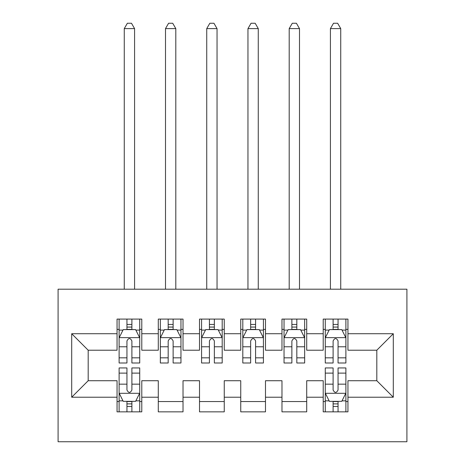 <?xml version="1.0" encoding="UTF-8"?>
<svg xmlns="http://www.w3.org/2000/svg" width="465" height="465" viewBox="0 0 465 465"><rect width="100%" height="100%" fill="white"/><g stroke="black" fill="none" stroke-linecap="round" stroke-linejoin="round"><path stroke-width="0.7" d="M58.09 441.75L406.91 441.75L406.91 289.195L58.09 289.195L58.09 441.75M71.697 397.22L71.697 333.725L117.052 333.725L117.052 350.215L88.187 350.215L88.187 380.725L71.697 397.22L117.052 397.22L117.052 411.856L141.79 411.856L141.79 397.22L158.286 397.22L158.286 411.856L183.024 411.856L183.024 397.22L199.514 397.22L199.514 411.856L224.252 411.856L224.252 397.22L240.748 397.22L240.748 411.856L265.486 411.856L265.486 397.22L281.976 397.22L281.976 411.856L306.714 411.856L306.714 397.22L323.21 397.22L323.21 411.856L347.948 411.856L347.948 380.725L376.813 380.725L376.813 350.215L347.948 350.215L347.948 333.725L393.303 333.725L393.303 397.22L347.948 397.22M347.948 333.725L347.948 319.089L323.21 319.089L323.21 333.725L306.714 333.725L306.714 319.089L281.976 319.089L281.976 333.725L265.486 333.725L265.486 319.089L240.748 319.089L240.748 333.725L224.252 333.725L224.252 319.089L199.514 319.089L199.514 333.725L183.024 333.725L183.024 319.089L158.286 319.089L158.286 333.725L141.79 333.725L141.79 319.089L117.052 319.089L117.052 333.725M306.714 397.22L306.714 380.725L323.21 380.725L323.21 397.22M393.303 333.725L376.813 350.215M265.486 397.22L265.486 380.725L281.976 380.725L281.976 397.22M323.21 333.725L323.21 350.215L306.714 350.215L306.714 333.725M224.252 397.22L224.252 380.725L240.748 380.725L240.748 397.22M281.976 333.725L281.976 350.215L265.486 350.215L265.486 333.725M183.024 397.22L183.024 380.725L199.514 380.725L199.514 397.22M240.748 333.725L240.748 350.215L224.252 350.215L224.252 333.725M141.79 397.22L141.79 380.725L158.286 380.725L158.286 397.22M199.514 333.725L199.514 350.215L183.024 350.215L183.024 333.725M88.187 380.725L117.052 380.725L117.052 397.22M158.286 333.725L158.286 350.215L141.79 350.215L141.79 333.725M323.21 329.394L325.273 329.394M345.884 329.394L347.948 329.394M281.976 329.394L284.039 329.394M304.656 329.394L306.714 329.394M240.748 329.394L242.806 329.394M263.423 329.394L265.486 329.394M199.514 329.394L201.578 329.394M222.194 329.394L224.252 329.394M158.286 329.394L160.344 329.394M180.961 329.394L183.024 329.394M117.052 329.394L119.116 329.394M139.727 329.394L141.79 329.394M117.052 401.551L119.116 401.551M139.727 401.551L141.79 401.551M158.286 401.551L183.024 401.551M199.514 401.551L224.252 401.551M240.748 401.551L265.486 401.551M281.976 401.551L306.714 401.551M323.21 401.551L325.273 401.551M345.884 401.551L347.948 401.551M71.697 333.725L88.187 350.215M376.813 380.725L393.303 397.22M131.897 324.448L126.945 324.448M139.727 357.829L131.897 357.829L131.897 362.996L139.727 362.996L139.727 337.846L135.606 329.598L123.237 329.598L119.116 337.846L119.116 362.996L126.945 362.996L126.945 357.829L119.116 357.829M119.116 337.846L119.116 319.089M139.727 337.846L139.727 319.089M126.945 329.598L126.945 319.089M131.897 319.089L131.897 329.598M131.897 357.829L131.897 340.938C130.247 337.764 128.602 337.764 126.945 340.938L126.945 357.829M131.897 329.394L126.945 329.394M134.577 289.195L134.577 28.609L124.265 28.609L124.265 289.195M124.265 28.609L127.358 23.25L131.485 23.25L134.577 28.609M126.945 406.497L131.897 406.497M119.116 373.116L126.945 373.116L126.945 367.943L119.116 367.943L119.116 393.099L123.237 401.342L135.606 401.342L139.727 393.099L139.727 367.943L131.897 367.943L131.897 373.116L139.727 373.116M139.727 393.099L139.727 411.856M119.116 393.099L119.116 411.856M131.897 401.342L131.897 411.856M126.945 411.856L126.945 401.342M126.945 373.116L126.945 390.007C128.596 393.181 130.241 393.181 131.897 390.007L131.897 373.116M126.945 401.551L131.897 401.551M173.125 324.448L168.179 324.448M180.961 357.829L173.125 357.829L173.125 362.996L180.961 362.996L180.961 337.846L176.84 329.598L164.47 329.598L160.344 337.846L160.344 362.996L168.179 362.996L168.179 357.829L160.344 357.829M160.344 337.846L160.344 319.089M180.961 337.846L180.961 319.089M168.179 329.598L168.179 319.089M173.125 319.089L173.125 329.598M173.125 357.829L173.125 340.938C171.48 337.764 169.83 337.764 168.179 340.938L168.179 357.829M173.125 329.394L168.179 329.394M175.805 289.195L175.805 28.609L165.499 28.609L165.499 289.195M165.499 28.609L168.592 23.25L172.713 23.25L175.805 28.609M214.359 324.448L209.413 324.448M222.194 357.829L214.359 357.829L214.359 362.996L222.194 362.996L222.194 337.846L218.068 329.598L205.699 329.598L201.578 337.846L201.578 362.996L209.413 362.996L209.413 357.829L201.578 357.829M201.578 337.846L201.578 319.089M222.194 337.846L222.194 319.089M209.413 329.598L209.413 319.089M214.359 319.089L214.359 329.598M214.359 357.829L214.359 340.938C212.708 337.764 211.064 337.764 209.413 340.938L209.413 357.829M214.359 329.394L209.413 329.394M217.039 289.195L217.039 28.609L206.733 28.609L206.733 289.195M206.733 28.609L209.825 23.25L213.947 23.25L217.039 28.609M255.587 324.448L250.641 324.448M263.423 357.829L255.587 357.829L255.587 362.996L263.423 362.996L263.423 337.846L259.301 329.598L246.932 329.598L242.806 337.846L242.806 362.996L250.641 362.996L250.641 357.829L242.806 357.829M242.806 337.846L242.806 319.089M263.423 337.846L263.423 319.089M250.641 329.598L250.641 319.089M255.587 319.089L255.587 329.598M255.587 357.829L255.587 340.938C253.942 337.764 252.292 337.764 250.641 340.938L250.641 357.829M255.587 329.394L250.641 329.394M258.267 289.195L258.267 28.609L247.961 28.609L247.961 289.195M247.961 28.609L251.054 23.25L255.175 23.25L258.267 28.609M296.821 324.448L291.875 324.448M304.656 357.829L296.821 357.829L296.821 362.996L304.656 362.996L304.656 337.846L300.529 329.598L288.161 329.598L284.039 337.846L284.039 362.996L291.875 362.996L291.875 357.829L284.039 357.829M284.039 337.846L284.039 319.089M304.656 337.846L304.656 319.089M291.875 329.598L291.875 319.089M296.821 319.089L296.821 329.598M296.821 357.829L296.821 340.938C295.176 337.764 293.525 337.764 291.875 340.938L291.875 357.829M296.821 329.394L291.875 329.394M299.501 289.195L299.501 28.609L289.195 28.609L289.195 289.195M289.195 28.609L292.287 23.25L296.408 23.25L299.501 28.609M338.055 324.448L333.103 324.448M345.884 357.829L338.055 357.829L338.055 362.996L345.884 362.996L345.884 337.846L341.763 329.598L329.394 329.598L325.273 337.846L325.273 362.996L333.103 362.996L333.103 357.829L325.273 357.829M325.273 337.846L325.273 319.089M345.884 337.846L345.884 319.089M333.103 329.598L333.103 319.089M338.055 319.089L338.055 329.598M338.055 357.829L338.055 340.938C336.404 337.764 334.759 337.764 333.103 340.938L333.103 357.829M338.055 329.394L333.103 329.394M340.735 289.195L340.735 28.609L330.423 28.609L330.423 289.195M330.423 28.609L333.515 23.25L337.642 23.25L340.735 28.609M333.103 406.497L338.055 406.497M325.273 373.116L333.103 373.116L333.103 367.943L325.273 367.943L325.273 393.099L329.394 401.342L341.763 401.342L345.884 393.099L345.884 367.943L338.055 367.943L338.055 373.116L345.884 373.116M345.884 393.099L345.884 411.856M325.273 393.099L325.273 411.856M338.055 401.342L338.055 411.856M333.103 411.856L333.103 401.342M333.103 373.116L333.103 390.007C334.753 393.181 336.398 393.181 338.055 390.007L338.055 373.116M333.103 401.551L338.055 401.551M139.628 337.642L119.214 337.642M119.116 330.098L122.987 330.098M135.856 330.098L139.727 330.098M126.945 346.774L119.116 346.774M139.727 346.774L131.897 346.774M131.897 327.069L126.945 327.069M119.214 393.303L139.628 393.303M139.727 400.847L135.856 400.847M122.987 400.847L119.116 400.847M131.897 384.166L139.727 384.166M119.116 384.166L126.945 384.166M126.945 403.876L131.897 403.876M180.856 337.642L160.448 337.642M160.344 330.098L164.221 330.098M177.084 330.098L180.961 330.098M168.179 346.774L160.344 346.774M180.961 346.774L173.125 346.774M173.125 327.069L168.179 327.069M222.09 337.642L201.682 337.642M201.578 330.098L205.454 330.098M218.318 330.098L222.194 330.098M209.413 346.774L201.578 346.774M222.194 346.774L214.359 346.774M214.359 327.069L209.413 327.069M263.318 337.642L242.91 337.642M242.806 330.098L246.683 330.098M259.546 330.098L263.423 330.098M250.641 346.774L242.806 346.774M263.423 346.774L255.587 346.774M255.587 327.069L250.641 327.069M304.552 337.642L284.144 337.642M284.039 330.098L287.916 330.098M300.779 330.098L304.656 330.098M291.875 346.774L284.039 346.774M304.656 346.774L296.821 346.774M296.821 327.069L291.875 327.069M345.786 337.642L325.372 337.642M325.273 330.098L329.144 330.098M342.013 330.098L345.884 330.098M333.103 346.774L325.273 346.774M345.884 346.774L338.055 346.774M338.055 327.069L333.103 327.069M325.372 393.303L345.786 393.303M345.884 400.847L342.013 400.847M329.144 400.847L325.273 400.847M338.055 384.166L345.884 384.166M325.273 384.166L333.103 384.166M333.103 403.876L338.055 403.876"/></g></svg>
